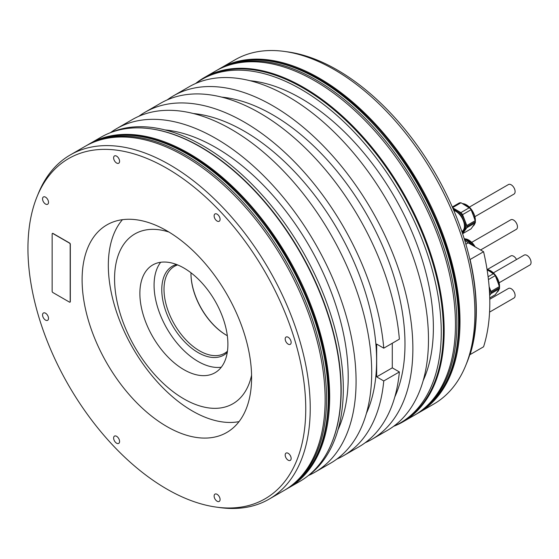 <?xml version="1.0" encoding="UTF-8"?>
<svg xmlns="http://www.w3.org/2000/svg" width="559" height="559" viewBox="0 0 559 559"><rect width="100%" height="100%" fill="white"/><g stroke="black" fill="none" stroke-linecap="round" stroke-linejoin="round"><path stroke-width="0.84" d="M483.577 251.725L470.091 259.509A196.747 113.596 60 0 1 470.091 354.588L483.577 346.797A196.747 113.596 -120 0 0 483.577 251.725L468.218 242.858A10.041 5.793 60 0 1 464.424 239.392M470.091 259.509L469.86 259.376A196.44 113.414 -120 0 0 287.64 51.875L284.217 51.407A198.752 114.749 -120 0 0 234.99 59.834L220.085 68.443A198.752 114.749 60 0 1 373.244 121.687A198.752 114.749 60 0 1 460.001 321.711A198.752 114.749 60 0 1 418.838 412.696A198.752 114.749 60 0 1 418.125 413.101M418.838 412.696L433.742 404.087A198.752 114.749 -120 0 0 465.654 365.67L466.961 362.47A196.44 113.414 -120 0 0 469.86 354.455L470.091 354.588M469.86 354.455A196.44 113.414 -120 0 0 476.107 310.518A196.44 113.414 -120 0 0 469.86 259.376M465.654 365.67A198.752 114.749 -120 0 0 474.905 313.103A198.752 114.749 -120 0 0 284.217 51.407M219.38 68.855A198.752 114.749 60 0 1 220.085 68.443M403.004 421.835L414.289 415.316A198.752 114.749 -120 0 0 455.459 324.332A198.752 114.749 -120 0 0 368.695 124.315A198.752 114.749 -120 0 0 215.536 71.063L204.252 77.582A198.752 114.749 60 0 1 357.411 130.834A198.752 114.749 60 0 1 444.167 330.851A198.752 114.749 60 0 1 403.004 421.835A198.752 114.749 60 0 1 393.683 426.293M400.181 423.002L402.305 421.772A198.354 114.518 -120 0 0 443.392 330.97A198.354 114.518 -120 0 0 356.81 131.358A198.354 114.518 -120 0 0 203.958 78.218L201.827 79.448A198.354 114.518 60 0 1 354.679 132.588A198.354 114.518 60 0 1 441.261 332.2A198.354 114.518 60 0 1 400.181 423.002A198.354 114.518 60 0 1 393.585 426.335M195.734 83.424A198.752 114.749 60 0 1 204.252 77.582M195.643 83.487A198.354 114.518 60 0 1 201.827 79.448M423.198 380.56A187.209 108.09 -120 0 0 433.379 327.651A187.209 108.09 -120 0 0 250.097 80.727M371.784 439.395L387.401 430.381A198.354 114.518 -120 0 0 428.48 339.579A198.354 114.518 -120 0 0 341.898 139.96A198.354 114.518 -120 0 0 189.054 86.82L173.437 95.834A198.354 114.518 60 0 1 326.288 148.98A198.354 114.518 60 0 1 412.87 348.592A198.354 114.518 60 0 1 371.784 439.395A198.354 114.518 60 0 1 365.195 442.728M167.253 99.879A198.354 114.518 60 0 1 173.437 95.834M394.808 396.953A187.209 108.09 -120 0 0 404.989 344.044A187.209 108.09 -120 0 0 221.699 97.119M399.371 371.945L383.754 380.959A198.354 114.518 60 0 1 343.394 455.788L359.011 446.774A198.354 114.518 -120 0 0 399.371 371.945L392.285 367.85L392.285 343.254M399.371 339.159A198.354 114.518 -120 0 0 306.877 149.574A198.354 114.518 -120 0 0 160.657 103.212L145.047 112.226A198.354 114.518 60 0 1 291.26 158.588A198.354 114.518 60 0 1 383.754 348.173L399.371 339.159M383.754 380.959L376.668 376.871L392.285 367.85M343.394 455.788A198.354 114.518 60 0 1 336.804 459.121M138.863 116.272A198.354 114.518 60 0 1 145.047 112.226M376.668 376.871L376.668 344.085L383.754 348.173M366.418 413.346A187.209 108.09 -120 0 0 376.598 360.436A187.209 108.09 -120 0 0 193.309 113.512M315.003 472.18L330.621 463.166A198.354 114.518 -120 0 0 371.7 372.364A198.354 114.518 -120 0 0 285.118 172.745A198.354 114.518 -120 0 0 132.266 119.605L116.649 128.619A198.354 114.518 60 0 1 269.501 181.759A198.354 114.518 60 0 1 356.083 381.378A198.354 114.518 60 0 1 315.003 472.18A198.354 114.518 60 0 1 308.407 475.513M110.472 132.665A198.354 114.518 60 0 1 116.649 128.619M338.027 429.738A187.209 108.09 -120 0 0 348.208 376.829A187.209 108.09 -120 0 0 164.919 129.905M308.323 475.576A198.354 114.518 -120 0 0 343.31 388.75A198.354 114.518 -120 0 0 260.808 193.54A198.354 114.518 -120 0 0 110.368 132.707M150.28 128.738L150.874 128.815A198.354 114.518 60 0 1 341.179 389.979A198.354 114.518 60 0 1 331.948 442.442L331.718 442.994A198.752 114.749 -120 0 0 340.969 390.427A198.752 114.749 -120 0 0 150.28 128.738A198.752 114.749 -120 0 0 101.053 137.165L89.761 143.684A198.752 114.749 60 0 1 242.92 196.929A198.752 114.749 60 0 1 329.677 396.946A198.752 114.749 60 0 1 288.514 487.937A198.752 114.749 60 0 1 287.808 488.335M288.514 487.937L299.806 481.418A198.752 114.749 -120 0 0 331.718 442.994M89.063 144.096A198.752 114.749 60 0 1 89.761 143.684M269.068 499.166L283.972 490.557A198.752 114.749 -120 0 0 325.135 399.573A198.752 114.749 -120 0 0 238.379 199.556A198.752 114.749 -120 0 0 85.22 146.304L70.315 154.913A198.752 114.749 60 0 1 223.474 208.158A198.752 114.749 60 0 1 310.231 408.175A198.752 114.749 60 0 1 269.068 499.166A198.752 114.749 60 0 1 219.834 507.593L216.41 507.125A196.44 113.414 60 0 1 27.95 248.482A196.44 113.414 60 0 1 37.097 196.53A196.44 113.414 60 0 1 192.051 185.497A196.44 113.414 60 0 1 305.752 408.867A196.44 113.414 60 0 1 216.41 507.125M37.097 196.53L38.403 193.33A198.752 114.749 60 0 1 70.315 154.913M82.103 279.745A119.857 69.197 -120 0 0 134.419 400.363A119.857 69.197 -120 0 0 226.779 432.47A119.857 69.197 -120 0 0 251.599 377.604A119.857 69.197 -120 0 0 199.283 256.986A119.857 69.197 -120 0 0 106.923 224.879A119.857 69.197 -120 0 0 82.103 279.745M285.188 338.971A4.213 2.432 -120 0 0 287.026 343.212A4.213 2.432 -120 0 0 290.275 344.344A4.213 2.432 -120 0 0 291.148 342.415A4.213 2.432 -120 0 0 289.31 338.174A4.213 2.432 -120 0 0 286.061 337.042A4.213 2.432 -120 0 0 285.188 338.971M214.125 215.879A4.213 2.432 -120 0 0 215.963 220.127A4.213 2.432 -120 0 0 219.212 221.252A4.213 2.432 -120 0 0 220.085 219.324A4.213 2.432 -120 0 0 218.241 215.082A4.213 2.432 -120 0 0 214.991 213.95A4.213 2.432 -120 0 0 214.125 215.879M113.617 157.855A4.213 2.432 -120 0 0 115.461 162.096A4.213 2.432 -120 0 0 118.711 163.228A4.213 2.432 -120 0 0 119.584 161.299A4.213 2.432 -120 0 0 117.739 157.058A4.213 2.432 -120 0 0 114.49 155.926A4.213 2.432 -120 0 0 113.617 157.855M42.554 198.885A4.213 2.432 -120 0 0 44.392 203.127A4.213 2.432 -120 0 0 47.641 204.259A4.213 2.432 -120 0 0 48.514 202.33A4.213 2.432 -120 0 0 46.676 198.089A4.213 2.432 -120 0 0 43.427 196.957A4.213 2.432 -120 0 0 42.554 198.885M42.554 314.941A4.213 2.432 -120 0 0 44.392 319.182A4.213 2.432 -120 0 0 47.641 320.314A4.213 2.432 -120 0 0 48.514 318.378A4.213 2.432 -120 0 0 46.676 314.137A4.213 2.432 -120 0 0 43.427 313.005A4.213 2.432 -120 0 0 42.554 314.941M113.617 438.025A4.213 2.432 -120 0 0 115.461 442.274A4.213 2.432 -120 0 0 118.711 443.399A4.213 2.432 -120 0 0 119.584 441.47A4.213 2.432 -120 0 0 117.739 437.229A4.213 2.432 -120 0 0 114.49 436.097A4.213 2.432 -120 0 0 113.617 438.025M214.125 496.057A4.213 2.432 -120 0 0 215.963 500.298A4.213 2.432 -120 0 0 219.212 501.423A4.213 2.432 -120 0 0 220.085 499.494A4.213 2.432 -120 0 0 218.241 495.253A4.213 2.432 -120 0 0 214.991 494.121A4.213 2.432 -120 0 0 214.125 496.057M285.188 455.019A4.213 2.432 -120 0 0 287.026 459.267A4.213 2.432 -120 0 0 290.275 460.392A4.213 2.432 -120 0 0 291.148 458.464A4.213 2.432 -120 0 0 289.31 454.222A4.213 2.432 -120 0 0 286.061 453.09A4.213 2.432 -120 0 0 285.188 455.019M70.036 302.119A1.006 0.58 -120 0 0 70.113 302.091A1.006 0.58 -120 0 0 70.315 301.629L70.315 244.255A1.006 0.58 -120 0 0 69.609 243.025L53 233.438A1.006 0.58 -120 0 0 52.497 233.389A1.006 0.58 -120 0 0 52.434 233.438M52.148 233.928A1.006 0.58 60 0 1 52.357 233.473A1.006 0.58 60 0 1 52.86 233.522L69.47 243.109A1.006 0.58 60 0 1 70.175 244.339L70.175 301.713A1.006 0.58 60 0 1 69.966 302.174A1.006 0.58 60 0 1 69.47 302.119L52.86 292.532A1.006 0.58 60 0 1 52.148 291.302L52.148 233.928M461.846 231.496L462.014 231.398A11.837 6.834 -120 0 0 464.452 226.577A11.837 6.834 -120 0 0 464.466 226.122M461.965 231.845A12.193 7.043 -120 0 0 464.452 226.884A12.193 7.043 -120 0 0 464.466 226.269A12.193 7.043 -120 0 0 455.844 211.33A12.193 7.043 -120 0 0 453.782 210.436M455.969 211.407A11.837 6.834 -120 0 0 455.571 211.197A11.837 6.834 -120 0 0 453.824 210.533M453.517 209.807A12.85 7.421 60 0 1 464.927 226.535A12.85 7.421 60 0 1 464.913 227.185A12.85 7.421 60 0 1 462.265 232.418A12.85 7.421 60 0 1 462.174 232.474M462.265 232.418L463.118 231.929A12.85 7.421 -120 0 0 465.766 226.695A12.85 7.421 -120 0 0 465.78 226.046A12.85 7.421 -120 0 0 453.216 209.101M452.664 207.815L460.923 212.588A14.352 8.287 60 0 1 462.572 214.635L466.8 225.536A14.359 8.287 60 0 1 466.849 226.661A14.359 8.287 60 0 1 466.8 227.73L462.593 233.718L471.09 228.834L475.318 222.817L466.8 227.73M475.318 222.817A14.359 8.287 -120 0 0 475.367 221.741A14.359 8.287 -120 0 0 475.318 220.616L471.09 209.716A14.352 8.287 -120 0 0 469.441 207.668L460.986 202.784A14.352 8.287 -120 0 0 459.337 202.931L452.301 206.991M471.09 209.716L462.572 214.635M460.923 212.588L469.441 207.668M460.986 202.784L452.58 207.634M466.8 225.536L475.318 220.616M474.884 216.675L513.966 194.106A5.52 3.186 -120 0 0 515.112 191.583A5.52 3.186 -120 0 0 512.701 186.028A5.52 3.186 -120 0 0 508.445 184.547L469.364 207.109M473.899 246.135L473.445 244.961A14.352 8.287 -120 0 0 471.796 242.906L464.138 238.483M473.445 244.961L472.655 245.415M470.056 243.913L471.796 242.906M480.572 249.985L516.327 229.344A5.52 3.186 -120 0 0 517.466 226.821A5.52 3.186 -120 0 0 515.056 221.266A5.52 3.186 -120 0 0 510.8 219.785L471.719 242.347M516.537 259.516A5.52 3.186 -120 0 0 510.8 255.938L487.266 269.529M489.572 312.111L513.966 298.024A5.52 3.186 -120 0 0 515.112 295.494A5.52 3.186 -120 0 0 512.701 289.939A5.52 3.186 -120 0 0 508.445 288.458L489.775 299.24M489.628 294.544A12.85 7.421 -120 0 0 489.936 292.609A12.85 7.421 -120 0 0 489.95 291.959A12.85 7.421 -120 0 0 489.188 287.298M489.139 286.725L490.97 291.449A14.359 8.287 60 0 1 491.019 292.574A14.359 8.287 60 0 1 490.97 293.643L489.67 295.501M489.747 297.926L495.26 294.747L499.487 288.73L490.97 293.643M499.487 288.73A14.359 8.287 -120 0 0 499.536 287.654A14.359 8.287 -120 0 0 499.487 286.529L495.26 275.629A14.352 8.287 -120 0 0 493.611 273.582L487.113 269.829M495.26 275.629L488.44 279.57M488.098 276.761L493.611 273.582M490.97 291.449L499.487 286.529M499.11 282.791L529.862 265.029A5.723 3.305 -120 0 0 531.05 262.409A5.723 3.305 -120 0 0 528.555 256.651A5.723 3.305 -120 0 0 524.146 255.121L493.387 272.876M239.035 421.626A118.899 68.645 60 0 1 152.733 376.612A118.899 68.645 60 0 1 108.327 265.385A118.899 68.645 60 0 1 122.449 219.687M251.578 375.194A98.035 56.599 60 0 1 176.364 394.074A98.035 56.599 60 0 1 114.567 278.815A98.035 56.599 60 0 1 168.93 232.041M139.876 293.433A62.238 35.93 -120 0 0 167.043 356.062A62.238 35.93 -120 0 0 215.005 372.741A62.238 35.93 -120 0 0 227.897 344.246A62.238 35.93 -120 0 0 200.73 281.617A62.238 35.93 -120 0 0 152.768 264.945A62.238 35.93 -120 0 0 139.876 293.433M221.28 367.221A62.238 35.93 60 0 1 176.686 342.695A62.238 35.93 60 0 1 154.074 285.237A62.238 35.93 60 0 1 160.685 262.269M176.476 264.477A51.351 29.648 -120 0 0 161.775 289.681A51.351 29.648 -120 0 0 186.706 343.897A51.351 29.648 -120 0 0 227.268 352.443M177.622 264.924A50.191 28.977 -120 0 0 174.408 266.357A50.191 28.977 -120 0 0 164.011 289.338A50.191 28.977 -120 0 0 185.923 339.844A50.191 28.977 -120 0 0 224.599 353.295A50.191 28.977 -120 0 0 227.443 351.22M227.317 335.707A50.191 28.977 60 0 1 226.472 335.232A50.191 28.977 60 0 1 190.982 273.763A50.191 28.977 60 0 1 190.996 272.799M190.982 273.561A50.694 29.271 -120 0 0 226.654 335.337M468.218 242.858L465.878 244.206M458.583 322.529A198.752 114.749 -120 0 0 371.819 122.512A198.752 114.749 -120 0 0 218.66 69.26C254.408 47.948 309.406 63.377 357.243 107.174C416.273 159.385 460.12 251.564 459.17 321.711C458.673 366.068 444.754 396.666 417.412 413.513A198.752 114.749 -120 0 0 458.583 322.529M218.66 69.26L216.962 70.245A198.752 114.749 60 0 1 370.121 123.497A198.752 114.749 60 0 1 456.878 323.514A198.752 114.749 60 0 1 415.714 414.499L417.412 413.513M287.095 488.755A198.752 114.749 -120 0 0 328.259 397.77A198.752 114.749 -120 0 0 241.502 197.746A198.752 114.749 -120 0 0 88.343 144.501C124.084 123.183 179.083 138.618 226.926 182.416C285.956 234.626 329.803 326.805 328.846 396.946C328.357 441.303 314.438 471.908 287.095 488.755L285.39 489.74A198.752 114.749 60 0 0 326.554 398.749A198.752 114.749 60 0 0 239.797 198.731A198.752 114.749 60 0 0 86.638 145.487L85.925 145.899M466.849 226.661L475.367 221.741M475.269 220.491A12.85 7.421 -120 0 0 475.255 219.897A12.85 7.421 -120 0 0 462.391 203.595M463.09 203.672A12.647 7.302 60 0 1 475.36 219.687A12.647 7.302 60 0 1 475.374 220.344M472.886 226.269A12.85 7.421 -120 0 0 474.85 223.488M475.374 220.463A12.647 7.302 60 0 1 475.36 220.98A12.647 7.302 60 0 1 475.346 221.105M474.884 223.432A12.647 7.302 60 0 1 474.731 223.824M474.877 246.701A12.85 7.421 -120 0 0 464.746 238.84M465.444 238.91A12.647 7.302 60 0 1 475.171 246.868L464.676 238.798M491.019 292.574L499.536 287.654M499.439 286.404A12.85 7.421 -120 0 0 499.425 285.81A12.85 7.421 -120 0 0 487.071 269.557M487.266 269.585A12.647 7.302 60 0 1 499.529 285.6A12.647 7.302 60 0 1 499.543 286.257M499.145 289.22L497.056 292.189A12.85 7.421 -120 0 0 499.019 289.401M499.543 286.376A12.647 7.302 60 0 1 499.529 286.893A12.647 7.302 60 0 1 499.522 287.019M499.054 289.345A12.647 7.302 60 0 1 498.901 289.737M216.962 70.245L216.249 70.665M414.995 414.911L415.714 414.499M88.343 144.501L86.638 145.487M284.678 490.145L285.39 489.74M475.353 221.273L471.139 209.108L462.321 203.56M472.886 226.276L474.975 223.307M499.529 287.186L495.567 275.363L487.064 269.501"/></g></svg>
